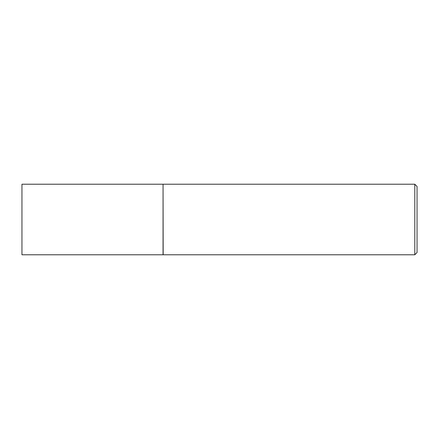 <?xml version="1.0" encoding="UTF-8"?>
<svg xmlns="http://www.w3.org/2000/svg" width="439" height="439" viewBox="0 0 439 439"><rect width="100%" height="100%" fill="white"/><g stroke="black" fill="none" stroke-linecap="round" stroke-linejoin="round"><path stroke-width="0.66" d="M21.95 219.5L21.95 254.779L163.056 254.779L163.056 184.221L21.95 184.221L21.95 219.5M163.056 184.336L163.171 254.779L414.795 254.779L414.795 184.221L417.05 186.482L417.05 252.518L414.795 254.779M163.171 184.221L414.795 184.221"/></g></svg>
